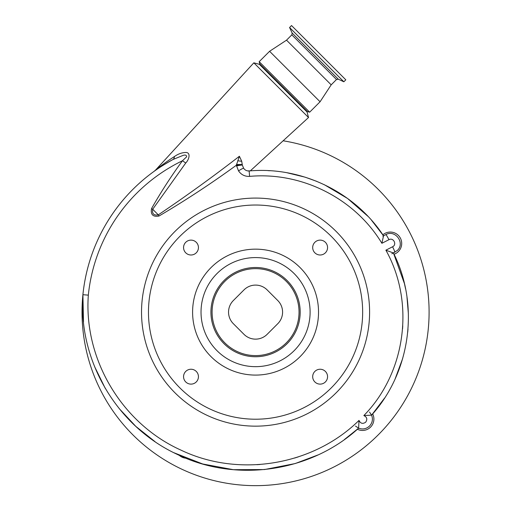 <?xml version="1.0" encoding="UTF-8"?>
<svg xmlns="http://www.w3.org/2000/svg" width="511" height="511" viewBox="0 0 511 511"><rect width="100%" height="100%" fill="white"/><g stroke="black" fill="none" stroke-linecap="round" stroke-linejoin="round"><path stroke-width="0.77" d="M307.45 111.583L259.773 63.907L259.179 61.69L309.666 112.177L307.45 111.583L307.047 111.986L259.364 64.309L253.839 62.827L308.529 117.517L307.047 111.986M336.506 79.512L291.838 34.85L292.158 33.055L338.301 79.199L336.506 79.512L331.185 84.832L320.071 101.766L269.591 51.285L259.179 61.69M331.185 84.832L286.524 40.171L269.591 51.285M165.73 162.409L164.357 163.386M160.243 166.414L158.806 167.506M157.88 168.221L155.676 169.952L253.839 62.827M249.432 170.942L250.301 170.878L308.529 117.517M154.156 171.3L155.676 169.952C157.995 168.042 167.493 160.85 174.449 156.538C178.167 153.894 181.999 152.546 185.953 152.476C191.05 152.578 189.006 159.796 185.742 163.003L152.706 209.261L158.301 214.856C185.972 196.218 213.004 176.685 239.397 156.257L241.703 161.208L242.355 165.168L243.619 168.208C244.941 170.15 246.781 171.07 249.144 170.968C301.337 166.241 354.691 191.887 383.537 235.807L381.889 243.287C354.762 198.345 301.662 171.645 249.604 176.378C244.89 176.595 241.192 174.756 238.522 170.859L236.35 165.245L239.397 156.257M247.637 170.898L250.371 170.872M151.518 208.68L152.706 209.261C151.927 213.777 153.792 215.642 158.301 214.856L158.895 216.057C152.961 217.073 150.502 214.62 151.518 208.68L151.722 208.277C161.061 191.836 171.306 175.995 182.465 160.741L186.617 156.832C186.566 155.095 185.346 154.635 182.964 155.44L172.865 159.56A173.529 173.529 0 0 0 101.964 392.863A173.529 173.529 0 0 0 426.992 285.183A173.529 173.529 0 0 0 283.132 140.793M242.291 164.881A5.947 0.517 -8.2 0 0 236.35 165.245C211.484 183.366 185.8 200.235 159.298 215.853L158.895 216.057M185.742 163.003A9.913 0.422 -144.7 0 1 182.465 160.741A168.1 168.1 0 0 0 88.326 295.134L82.91 294.706A173.529 173.529 0 0 1 172.865 159.56C163.954 164.638 157.733 168.541 154.194 171.274C154.648 170.878 164.299 164.14 171.402 160.365A173.529 173.529 0 0 0 82.91 294.706L88.326 295.134C83.619 359.648 122.231 423.83 181.137 450.204C239.25 477.938 313.275 465.425 359.009 420.406C360.523 423.555 362.746 424.162 365.665 422.22C367.607 419.301 367 417.085 363.851 415.564C405.906 372.647 415.213 302.55 385.882 250.186L392.569 246.775C397.245 244.667 393.4 237.142 388.96 239.685L381.889 243.287M237.736 160.729A5.947 0.709 11.6 0 0 241.703 161.208M236.446 164.504L242.22 164.478M236.491 165.998A5.947 0.517 -13.1 0 1 242.355 165.168L243.619 168.208A5.947 0.466 -32.2 0 0 238.522 170.859M383.493 235.743L371.427 220.12M367.92 216.294L347.537 198.46L324.351 184.714M316.59 181.296L305.469 177.291M304.901 177.119L287.067 172.769M269.923 170.738L268.013 170.636M382.867 234.817A11.402 11.402 0 0 1 400.464 238.292A11.402 11.402 0 0 1 394.038 254.242M372.672 413.91A11.402 11.402 0 0 1 357.4 429.253M185.985 458.22A11.402 11.402 0 0 1 179.284 455.333M359.009 420.406L358.62 428.167C310.311 472.503 234.9 483.125 176.218 453.889C116.661 425.906 78.126 360.447 82.91 294.706A173.529 173.529 0 0 1 172.865 159.56A9.913 4.803 61.5 0 0 174.449 156.538M382.854 236.133L385.799 234.632C395.227 229.126 405.466 243.204 397.315 250.479L391.86 253.801M402.764 325.89L402.559 328.86M369.504 412.038L371.606 415.136C373.132 419.218 372.43 422.859 369.504 426.059C366.298 428.978 362.669 429.681 358.613 428.173L355.484 426.059M298.283 456.891L294.611 458.054M259.958 464.493L256.899 464.691M385.799 234.632A5.947 0.517 63 0 1 388.96 239.685M82.91 294.706L83.497 321.962M94.58 366.591L105.266 388.373M119.223 408.621L135.798 426.366M135.888 426.449L155.037 441.664M173.727 452.663L202.675 463.975L233.393 469.692L264.519 469.552L295.122 463.573M295.23 463.534L317.874 454.988M344.376 439.569L358.62 428.167M371.638 415.098L384.579 398.075M395.124 378.894L402.636 358.633M407.714 332.22L407.982 329.173M408.378 313.895L406.98 297.121M405.568 288.836L404.546 284.154M404.399 283.509L393.432 252.977C419.71 305.073 410.646 371.906 371.599 415.143L371.606 415.136M363.851 415.564L371.599 415.143M385.882 250.186L393.432 252.977M394.805 252.3A5.947 0.517 -117 0 0 392.569 246.775M141.528 312.119A114.036 114.036 0 0 1 255.564 198.083A114.036 114.036 0 0 1 369.6 312.119A114.036 114.036 0 0 1 255.564 426.155A114.036 114.036 0 0 1 141.528 312.119M224.01 280.565A44.623 44.623 0 0 0 224.01 343.673A44.623 44.623 0 0 0 287.118 343.673A44.623 44.623 0 0 0 287.118 280.565A44.623 44.623 0 0 0 224.01 280.565M286.307 342.862A43.48 43.48 0 0 0 286.307 281.376A43.48 43.48 0 0 0 224.821 281.376A43.48 43.48 0 0 0 224.821 342.862A43.48 43.48 0 0 0 286.307 342.862M267.132 289.89A16.358 16.358 0 0 0 243.996 289.89L233.335 300.551A16.358 16.358 0 0 0 233.335 323.687L243.996 334.347A16.358 16.358 0 0 0 267.132 334.347L277.792 323.687A16.358 16.358 0 0 0 277.792 300.551L267.132 289.89M318.532 312.119A62.968 62.968 0 0 1 255.564 375.087A62.968 62.968 0 0 1 192.596 312.119A62.968 62.968 0 0 1 255.564 249.151A62.968 62.968 0 0 1 318.532 312.119M327.564 247.56A7.435 7.435 0 0 1 320.122 254.995A7.435 7.435 0 0 1 312.687 247.56A7.435 7.435 0 0 1 320.122 240.119A7.435 7.435 0 0 1 327.564 247.56M327.564 376.677A7.435 7.435 0 0 1 320.122 384.119A7.435 7.435 0 0 1 312.687 376.677A7.435 7.435 0 0 1 320.122 369.242A7.435 7.435 0 0 1 327.564 376.677M198.44 376.677A7.435 7.435 0 0 1 191.005 384.119A7.435 7.435 0 0 1 183.564 376.677A7.435 7.435 0 0 1 191.005 369.242A7.435 7.435 0 0 1 198.44 376.677M198.44 247.56A7.435 7.435 0 0 1 191.005 254.995A7.435 7.435 0 0 1 183.564 247.56A7.435 7.435 0 0 1 191.005 240.119A7.435 7.435 0 0 1 198.44 247.56M362.657 312.119A107.093 107.093 0 0 0 255.564 205.026A107.093 107.093 0 0 0 148.471 312.119A107.093 107.093 0 0 0 255.564 419.212A107.093 107.093 0 0 0 362.657 312.119M343.846 81.786L289.571 27.511L291.532 25.55L345.806 79.818L343.846 81.786L338.301 79.199M249.604 176.378L249.144 170.968M294.132 350.687A54.536 54.536 0 0 0 294.132 273.557A54.536 54.536 0 0 0 217.003 273.557A54.536 54.536 0 0 0 217.003 350.687A54.536 54.536 0 0 0 294.132 350.687M320.071 101.766L309.666 112.177M292.158 33.055L289.571 27.511M291.838 34.85L286.524 40.171M259.773 63.907L259.364 64.309"/></g></svg>
